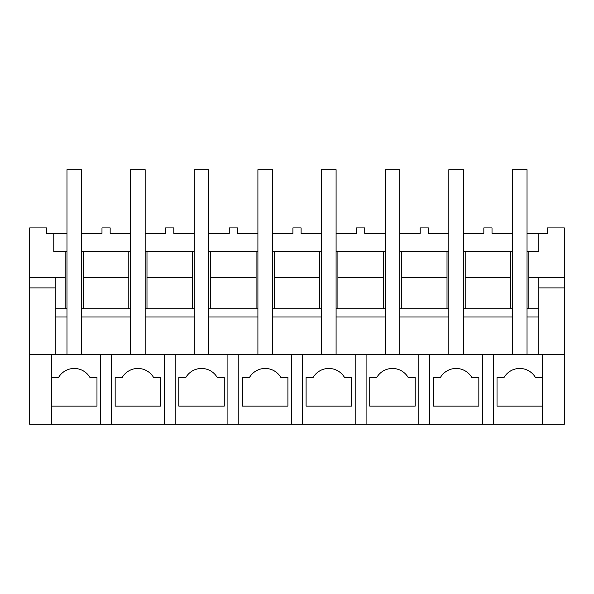 <?xml version="1.0" encoding="UTF-8"?>
<svg xmlns="http://www.w3.org/2000/svg" width="594" height="594" viewBox="0 0 594 594"><rect width="100%" height="100%" fill="white"/><g stroke="black" fill="none" stroke-linecap="round" stroke-linejoin="round"><path stroke-width="0.89" d="M29.7 277.561L65.162 277.561L65.162 251.544L53.772 251.544L53.772 233.36L46.518 233.36L46.518 227.903L29.7 227.903L29.7 424.287L51.522 424.287L51.522 354.276L29.7 354.276M111.523 424.287L564.3 424.287L564.3 354.276L51.522 354.276L51.522 377.554L58.502 377.554A18.184 18.184 0 0 1 89.998 377.554L96.978 377.554L96.978 406.103L51.522 406.103L51.522 424.287L111.523 424.287L111.523 354.276M55.16 287.912L29.7 287.912M65.162 308.821L65.162 277.561M510.662 251.544L465.199 251.544L465.199 277.561L510.662 277.561L510.662 251.544L512.474 251.544M527.027 251.544L528.838 251.544L528.838 277.561L564.3 277.561L564.3 354.276M564.3 277.561L564.3 227.903L547.482 227.903L547.482 233.36L538.84 233.36L538.84 251.544L528.838 251.544M65.162 251.544L66.974 251.544M81.526 251.544L83.338 251.544L83.338 277.561L128.801 277.561L128.801 251.544L83.338 251.544M128.801 251.544L130.621 251.544M145.166 251.544L146.985 251.544L146.985 277.561L192.441 277.561L192.441 251.544L146.985 251.544M192.441 251.544L194.26 251.544M208.806 251.544L210.625 251.544L210.625 277.561L256.088 277.561L256.088 251.544L210.625 251.544M256.088 251.544L257.907 251.544M272.453 251.544L274.272 251.544L274.272 277.561L319.728 277.561L319.728 251.544L274.272 251.544M319.728 251.544L321.547 251.544M336.093 251.544L337.912 251.544L337.912 277.561L383.375 277.561L383.375 251.544L337.912 251.544M383.375 251.544L385.194 251.544M399.74 251.544L401.559 251.544L401.559 277.561L447.015 277.561L447.015 251.544L401.559 251.544M447.015 251.544L448.834 251.544M463.379 251.544L465.199 251.544M53.772 233.36L66.974 233.36M81.526 233.36L101.982 233.36L101.982 227.903L110.165 227.903L110.165 233.36L130.621 233.36M100.616 424.287L100.616 354.276M55.16 277.561L55.16 354.276M527.027 308.821L538.84 308.821L538.84 317.003L527.027 317.003L527.027 354.276L527.027 169.713L512.474 169.713L512.474 354.276L512.474 317.003L463.379 317.003L463.379 354.276L463.379 169.713L448.834 169.713L448.834 354.276L448.834 317.003L399.74 317.003L399.74 354.276L399.74 169.713L385.194 169.713L385.194 354.276L385.194 317.003L336.093 317.003L336.093 354.276L336.093 169.713L321.547 169.713L321.547 354.276L321.547 317.003L272.453 317.003L272.453 354.276L272.453 169.713L257.907 169.713L257.907 354.276L257.907 317.003L208.806 317.003L208.806 354.276L208.806 169.713L194.26 169.713L194.26 354.276L194.26 317.003L145.166 317.003L145.166 354.276L145.166 169.713L130.621 169.713L130.621 354.276L130.621 317.003L81.526 317.003L81.526 354.276L81.526 169.713L66.974 169.713L66.974 354.276L66.974 317.003L55.16 317.003M55.16 308.821L66.974 308.821M81.526 308.821L130.621 308.821M145.166 308.821L194.26 308.821M208.806 308.821L257.907 308.821M272.453 308.821L321.547 308.821M336.093 308.821L385.194 308.821M399.74 308.821L448.834 308.821M463.379 308.821L512.474 308.821M538.84 251.544L538.84 233.36L527.027 233.36M512.474 233.36L492.018 233.36L492.018 227.903L483.835 227.903L483.835 233.36L463.379 233.36M448.834 233.36L428.378 233.36L428.378 227.903L420.196 227.903L420.196 233.36L399.74 233.36M385.194 233.36L364.731 233.36L364.731 227.903L356.548 227.903L356.548 233.36L336.093 233.36M321.547 233.36L301.091 233.36L301.091 227.903L292.909 227.903L292.909 233.36L272.453 233.36M257.907 233.36L237.452 233.36L237.452 227.903L229.269 227.903L229.269 233.36L208.806 233.36M194.26 233.36L173.804 233.36L173.804 227.903L165.622 227.903L165.622 233.36L145.166 233.36M83.338 308.821L83.338 277.561M58.502 377.554L51.522 377.554M128.801 308.821L128.801 277.561M510.662 308.821L510.662 277.561M528.838 308.821L528.838 277.561M542.478 377.554L535.498 377.554A18.184 18.184 0 0 0 504.002 377.554L497.022 377.554L497.022 406.103L542.478 406.103L542.478 424.287L542.478 354.276M493.384 424.287L493.384 354.276M482.476 424.287L482.476 354.276M538.84 287.912L564.3 287.912M465.199 308.821L465.199 277.561M538.84 277.561L538.84 308.821M504.002 377.554L497.022 377.554M538.84 317.003L538.84 354.276M146.985 308.821L146.985 277.561M164.256 424.287L164.256 354.276M175.171 424.287L175.171 354.276M160.625 406.103L160.625 377.554L153.638 377.554A18.184 18.184 0 0 0 122.149 377.554L115.162 377.554L115.162 406.103L160.625 406.103M192.441 308.821L192.441 277.561M122.149 377.554L115.162 377.554M210.625 308.821L210.625 277.561M227.903 424.287L227.903 354.276M238.81 424.287L238.81 354.276M224.265 406.103L224.265 377.554L217.285 377.554A18.184 18.184 0 0 0 185.788 377.554L178.809 377.554L178.809 406.103L224.265 406.103M256.088 308.821L256.088 277.561M185.788 377.554L178.809 377.554M274.272 308.821L274.272 277.561M291.543 424.287L291.543 354.276M302.457 424.287L302.457 354.276M287.912 406.103L287.912 377.554L280.925 377.554A18.184 18.184 0 0 0 249.428 377.554L242.449 377.554L242.449 406.103L287.912 406.103M319.728 308.821L319.728 277.561M249.428 377.554L242.449 377.554M337.912 308.821L337.912 277.561M355.19 424.287L355.19 354.276M366.097 424.287L366.097 354.276M351.551 406.103L351.551 377.554L344.572 377.554A18.184 18.184 0 0 0 313.075 377.554L306.088 377.554L306.088 406.103L351.551 406.103M383.375 308.821L383.375 277.561M313.075 377.554L306.088 377.554M401.559 308.821L401.559 277.561M418.829 424.287L418.829 354.276M429.744 424.287L429.744 354.276M415.191 406.103L415.191 377.554L408.212 377.554A18.184 18.184 0 0 0 376.715 377.554L369.735 377.554L369.735 406.103L415.191 406.103M447.015 308.821L447.015 277.561M376.715 377.554L369.735 377.554M478.838 406.103L478.838 377.554L471.851 377.554A18.184 18.184 0 0 0 440.362 377.554L433.375 377.554L433.375 406.103L478.838 406.103M440.362 377.554L433.375 377.554"/></g></svg>
